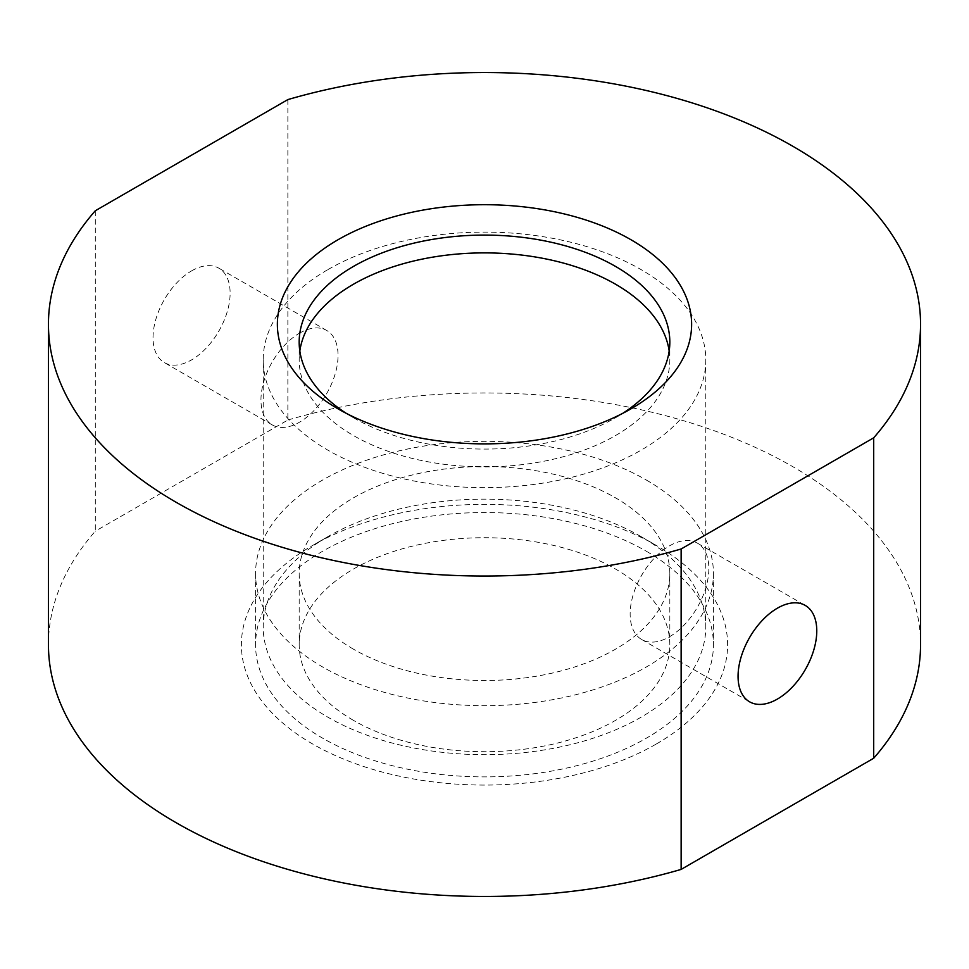 <?xml version="1.0" encoding="UTF-8"?>
<svg xmlns="http://www.w3.org/2000/svg" width="969" height="969" viewBox="0 0 969 969"><rect width="100%" height="100%" fill="white"/><g stroke="black" fill="none" stroke-linecap="round" stroke-linejoin="round"><path stroke-width="0.73" stroke-dasharray="4.84 3.63" d="M656.401 743.962A243.098 140.348 0 0 0 656.401 545.474A243.098 140.348 0 0 0 312.599 545.474L312.599 545.474A243.098 140.348 0 0 0 312.599 743.962A243.098 140.348 0 0 0 656.401 743.962M328.019 536.572L312.599 545.474L328.019 536.572A221.295 127.763 180 0 1 640.981 536.572A221.295 127.763 180 0 1 705.795 626.919A221.295 127.763 180 0 1 640.981 717.254A221.295 127.763 180 0 1 399.809 744.955A221.295 127.763 180 0 1 263.205 626.919A221.295 127.763 180 0 1 328.019 536.572L328.019 536.572M346.175 413.291A185.321 106.99 0 0 0 353.455 417.736A185.321 106.99 0 0 0 615.545 417.748L630.964 408.845L615.545 417.736A185.321 106.99 0 0 0 615.545 417.736A185.321 106.99 0 0 0 622.825 413.291M669.506 636.754A55.657 32.134 120 0 0 705.856 587.711A55.657 32.134 120 0 0 697.329 543.112A55.657 32.134 120 0 0 669.506 545.862A55.657 32.134 120 0 0 633.145 594.905A55.657 32.134 120 0 0 641.672 639.504A55.657 32.134 120 0 0 669.506 636.754M191.583 270.884A54.506 31.468 -60 0 1 218.837 268.183A54.506 31.468 -60 0 1 227.194 311.861A54.506 31.468 -60 0 1 191.583 359.887A54.506 31.468 -60 0 1 164.33 362.588A54.506 31.468 -60 0 1 155.973 318.91A54.506 31.468 -60 0 1 191.583 270.884M299.494 333.191A54.506 31.468 -60 0 1 326.747 330.49A54.506 31.468 -60 0 1 335.104 374.167A54.506 31.468 -60 0 1 299.494 422.193A54.506 31.468 -60 0 1 272.253 424.894A54.506 31.468 -60 0 1 263.895 381.217A54.506 31.468 -60 0 1 299.494 333.191M328.019 269.539A221.295 127.763 180 0 1 569.191 241.85A221.295 127.763 180 0 1 705.795 359.887A221.295 127.763 180 0 1 640.981 450.234A221.295 127.763 180 0 1 399.809 477.923A221.295 127.763 180 0 1 263.205 359.887A221.295 127.763 180 0 1 328.019 269.539M669.179 350.984A185.321 106.99 180 0 1 669.821 359.887A185.321 106.99 180 0 1 615.545 435.541A185.321 106.99 180 0 1 413.581 458.737A185.321 106.99 180 0 1 299.179 359.887A185.321 106.99 180 0 1 299.821 350.984M48.45 644.712A436.05 251.746 180 0 1 95.301 531.182L95.301 210.757M287.866 99.589L287.866 420.013L95.301 531.182M287.866 420.013A436.05 251.746 180 0 1 920.55 644.712M646.371 480.055A228.926 132.172 180 0 1 713.426 573.515A228.926 132.172 180 0 1 572.11 695.621A228.926 132.172 180 0 1 322.629 666.963A228.926 132.172 180 0 1 255.574 573.515A228.926 132.172 180 0 1 396.89 451.397A228.926 132.172 180 0 1 646.371 480.055M646.371 551.252A228.926 132.172 180 0 1 713.426 644.712A228.926 132.172 180 0 1 572.11 766.83A228.926 132.172 180 0 1 322.629 738.172A228.926 132.172 180 0 1 255.574 644.712A228.926 132.172 180 0 1 396.89 522.606A228.926 132.172 180 0 1 646.371 551.252M353.455 720.367A185.321 106.99 180 0 1 299.179 644.712A185.321 106.99 180 0 1 413.581 545.862A185.321 106.99 180 0 1 615.545 569.057A185.321 106.99 180 0 1 669.821 644.712A185.321 106.99 180 0 1 555.419 743.562A185.321 106.99 180 0 1 353.455 720.367M353.455 649.169A185.321 106.99 180 0 1 299.179 573.515A185.321 106.99 180 0 1 413.581 474.665A185.321 106.99 180 0 1 615.545 497.848A185.321 106.99 180 0 1 669.821 573.515A185.321 106.99 180 0 1 555.419 672.353A185.321 106.99 180 0 1 353.455 649.169M640.981 536.572L656.401 545.474M697.329 543.112L805.239 605.419M326.747 330.49L218.837 268.183M705.795 359.887L705.795 626.919M669.821 342.081L669.821 359.887M299.179 342.081L299.179 359.887M263.205 359.887L263.205 626.919M272.253 424.894L164.33 362.588M641.672 639.504L749.594 701.81M353.455 417.736L338.036 408.845M713.426 573.515L713.426 644.712M299.179 573.515L299.179 644.712M669.821 573.515L669.821 644.712M255.574 573.515L255.574 644.712"/><path stroke-width="1.45" d="M338.036 239.731A207.124 119.587 180 0 1 630.952 239.731A207.124 119.587 180 0 1 630.964 408.845L630.964 408.845A207.124 119.587 180 0 1 338.036 408.845A207.124 119.587 180 0 1 338.036 239.731M622.825 413.291A185.321 106.99 0 0 0 669.821 342.081A185.321 106.99 0 0 0 555.419 243.231A185.321 106.99 0 0 0 353.455 266.427A185.321 106.99 0 0 0 299.179 342.081A185.321 106.99 0 0 0 346.175 413.291M777.417 699.061A55.657 32.134 120 0 0 813.778 650.017A55.657 32.134 120 0 0 805.239 605.419A55.657 32.134 120 0 0 777.417 608.169A55.657 32.134 120 0 0 741.055 657.212A55.657 32.134 120 0 0 749.594 701.81A55.657 32.134 120 0 0 777.417 699.061M299.821 350.984A185.321 106.99 180 0 1 353.455 284.232A185.321 106.99 180 0 1 548.236 259.413A185.321 106.99 180 0 1 669.179 350.984M681.134 869.411A436.05 251.746 180 0 1 48.45 644.712L48.45 324.288A436.05 251.746 180 0 1 95.301 210.757L287.866 99.589A436.05 251.746 180 0 1 920.55 324.288A436.05 251.746 180 0 1 873.699 437.818L681.134 548.987L681.134 869.411L873.699 758.242L873.699 437.818M681.134 548.987A436.05 251.746 180 0 1 48.45 324.288M920.55 324.288L920.55 644.712A436.05 251.746 180 0 1 873.699 758.242"/></g></svg>
